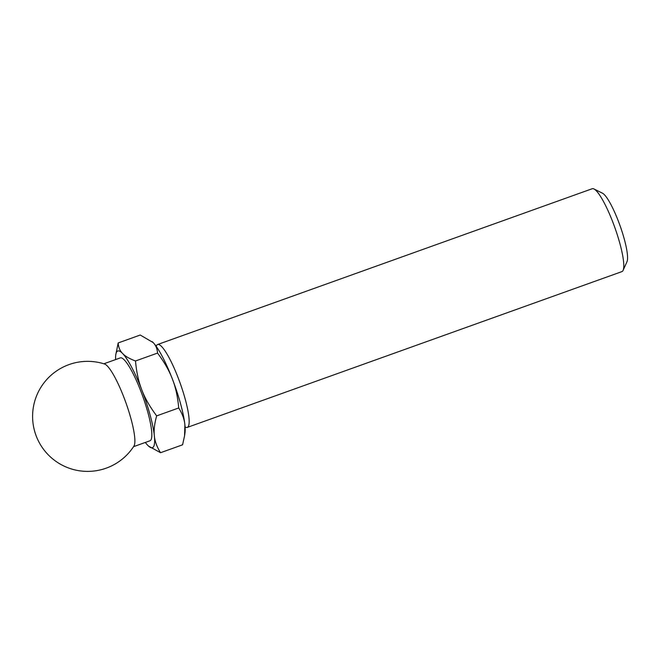 <?xml version="1.0" encoding="UTF-8"?>
<svg xmlns="http://www.w3.org/2000/svg" width="660" height="660" viewBox="0 0 660 660"><rect width="100%" height="100%" fill="white"/><g stroke="black" fill="none" stroke-linecap="round" stroke-linejoin="round"><path stroke-width="0.99" d="M184.552 435.847L184.981 432.993A51.356 9.578 -109.7 0 0 184.899 424.867L184.552 435.847L182.589 444.807L160.537 452.71C156.915 446.935 154.852 441.309 154.357 435.814C153.706 430.378 154.473 423.728 156.667 415.874C149.845 406.758 144.895 398.12 141.834 389.953C138.617 381.843 136.496 372.182 135.49 360.987C129.376 358.685 125.078 356.185 122.595 353.479C119.938 350.831 118.47 347.317 118.181 342.936L115.781 354.75A51.356 9.578 -109.7 0 0 115.615 359.568M118.181 342.936L140.225 335.033L153.128 342.54C155.776 345.18 157.245 348.703 157.542 353.084C164.373 362.191 169.315 370.837 172.375 379.005C175.593 387.115 177.713 396.767 178.72 407.971C182.341 413.746 184.404 419.372 184.899 424.867A51.356 9.578 -109.7 0 0 172.375 379.005A51.356 9.578 -109.7 0 0 153.128 342.54A51.356 9.578 -109.7 0 0 152.245 341.682A51.356 9.578 -109.7 0 0 152.213 341.649M185.072 426.913A44.022 8.209 -109.7 0 0 187.291 427.408L621.91 271.615A44.022 8.209 -109.7 0 0 623.106 270.336L627 261.69A37.075 6.913 -109.7 0 0 619.987 225.538A37.075 6.913 -109.7 0 0 602.432 193.165L593.942 188.958A44.022 8.209 -109.7 0 0 592.202 188.735L157.583 344.528A44.022 8.209 -109.7 0 0 156.189 346.318M623.106 270.336A44.022 8.209 -109.7 0 0 614.782 227.403A44.022 8.209 -109.7 0 0 593.942 188.958M187.291 427.408A44.022 8.209 -109.7 0 0 180.163 383.196A44.022 8.209 -109.7 0 0 157.583 344.528M148.549 446.094L160.537 452.71M178.72 407.971L156.667 415.874M157.542 353.084L135.49 360.987M133.873 446.168A44.022 8.209 -109.7 0 0 133.955 446.044A44.022 8.209 -109.7 0 0 125.879 402.658A44.022 8.209 -109.7 0 0 104.552 364.015A55.027 55.027 0 0 0 60.357 464.17A55.027 55.027 0 0 0 133.955 446.044M133.551 446.671L149.969 440.781A44.022 8.209 -109.7 0 0 142.84 396.577A44.022 8.209 -109.7 0 0 120.26 357.91L103.843 363.792M145.324 442.447A51.356 9.578 -109.7 0 0 147.642 445.211A51.356 9.578 -109.7 0 0 148.517 446.069A51.356 9.578 -109.7 0 0 154.357 435.814A51.356 9.578 -109.7 0 0 141.834 389.953A51.356 9.578 -109.7 0 0 122.595 353.479A51.356 9.578 -109.7 0 0 115.781 354.75"/></g></svg>
